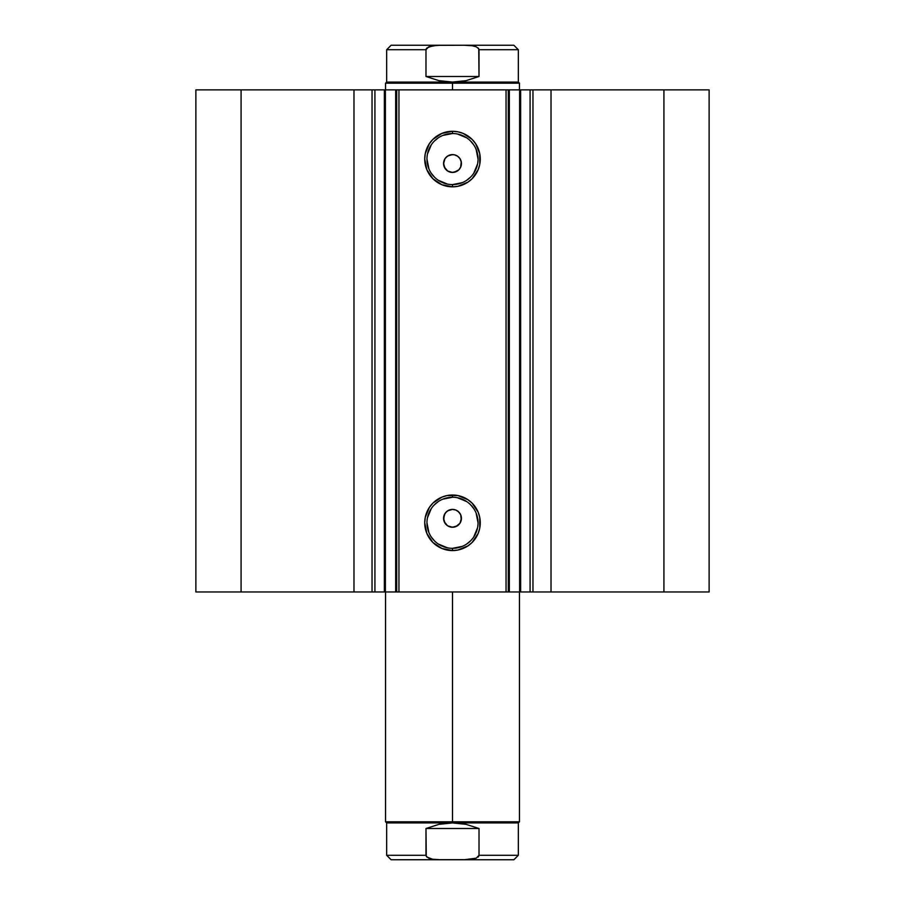 <?xml version="1.0" encoding="UTF-8"?>
<svg xmlns="http://www.w3.org/2000/svg" width="905" height="905" viewBox="0 0 905 905"><rect width="100%" height="100%" fill="white"/><g stroke="black" fill="none" stroke-linecap="round" stroke-linejoin="round"><path stroke-width="1.36" d="M520.647 89.878L520.647 591.972L520.647 89.878L530.081 89.878L530.081 591.972L519.617 591.972L519.617 89.878L520.647 89.878L509.323 89.878L519.617 89.878L519.617 591.972L520.647 591.972M374.919 89.878L372.034 89.878L372.034 591.972L353.979 591.972L353.979 89.878L353.979 591.972L372.034 591.972L372.034 89.878L241.081 89.878L241.081 591.972L353.979 591.972L195.876 591.972L195.876 89.878L195.876 591.972L241.081 591.972L241.081 89.878L195.876 89.878L509.323 89.878L509.323 591.972L519.617 591.972L508.293 591.972L509.323 591.972L509.323 89.878L508.293 89.878L508.293 591.972L506.053 591.972L508.293 591.972L508.293 89.878L398.947 89.878L398.947 591.972L506.053 591.972L506.053 89.878L506.053 591.972L396.707 591.972L398.947 591.972L398.947 89.878L396.707 89.878L396.707 591.972L396.707 89.878L395.677 89.878L395.677 591.972L396.707 591.972L385.383 591.972L395.677 591.972L395.677 89.878L384.353 89.878L384.353 591.972L374.919 591.972L374.919 89.878L374.919 591.972L372.034 591.972L374.919 591.972M452.5 497.252L452.5 495.024A27.772 27.772 0 0 1 480.272 522.796A27.772 27.772 0 0 1 452.5 550.568L441.878 548.453L432.862 542.434L426.843 533.418L424.728 522.796L425.26 517.377L429.411 507.366L432.862 503.157L441.878 497.139L447.081 495.555L457.919 495.555L467.93 499.707L472.139 503.157L478.157 512.162L479.74 517.377L479.74 528.215L478.157 533.418L472.139 542.434L467.93 545.885L457.919 550.025L452.5 550.568L452.5 548.328A25.544 25.544 0 0 0 478.044 522.796A25.544 25.544 0 0 0 452.5 497.252A25.544 25.544 0 0 0 426.956 522.796A25.544 25.544 0 0 0 452.5 548.328L452.5 550.568A27.772 27.772 0 0 1 424.728 522.796A27.772 27.772 0 0 1 452.5 495.024L452.5 497.252A25.544 25.544 0 0 1 478.044 522.796A25.544 25.544 0 0 1 452.5 548.328A25.544 25.544 0 0 1 426.956 522.796A25.544 25.544 0 0 1 452.5 497.252L442.726 499.198M452.5 133.521L452.5 131.282A27.772 27.772 0 0 1 480.272 159.054A27.772 27.772 0 0 1 452.5 186.826L441.878 184.711L432.862 178.692L426.843 169.688L424.728 159.054L425.26 153.635L429.411 143.624L432.862 139.415L441.878 133.397L452.5 131.282L457.919 131.825L463.122 133.397L472.139 139.415L475.589 143.624L479.74 153.635L479.74 164.472L478.157 169.688L472.139 178.692L467.93 182.143L457.919 186.294L452.5 186.826L452.5 184.597A25.544 25.544 0 0 0 478.044 159.054A25.544 25.544 0 0 0 452.5 133.521A25.544 25.544 0 0 0 426.956 159.054A25.544 25.544 0 0 0 452.5 184.597L452.5 186.826A27.772 27.772 0 0 1 424.728 159.054A27.772 27.772 0 0 1 452.5 131.282L452.5 133.521A25.544 25.544 0 0 1 478.044 159.054A25.544 25.544 0 0 1 452.5 184.597A25.544 25.544 0 0 1 426.956 159.054A25.544 25.544 0 0 1 452.5 133.521L442.726 135.456M447.647 525.816L452.5 527.253A8.926 8.926 0 0 1 443.574 518.327A8.926 8.926 0 0 1 452.5 509.402L447.647 510.839M445.124 523.361L447.466 525.703M445.011 513.474L443.574 518.327L445.011 523.181M447.466 510.963L445.136 513.282M447.647 171.011L452.5 172.448A8.926 8.926 0 0 1 443.574 163.522A8.926 8.926 0 0 1 452.5 154.597L447.647 156.033M445.124 168.556L447.466 170.887M445.011 158.669L443.574 163.511L445.011 168.375M447.466 156.146L445.136 158.477M519.696 591.972L530.454 591.972M530.081 591.972L709.124 591.972L709.124 89.878L663.919 89.878L709.124 89.878L709.124 591.972L551.021 591.972L551.021 89.878L663.919 89.878L663.919 591.972L663.919 89.878L532.966 89.878L551.021 89.878L551.021 591.972L532.966 591.972L532.966 89.878L532.966 591.972L530.081 591.972L530.081 89.878L532.966 89.878L530.081 89.878M374.546 591.972L385.304 591.972M384.353 591.972L385.383 591.972L385.383 89.878L385.383 591.972L384.523 591.972M519.696 89.878L530.454 89.878M374.546 89.878L385.304 89.878M454.242 527.083L450.758 527.083L447.534 525.748L445.068 523.282L443.744 520.07L444.253 514.911L446.188 512.015L449.084 510.081L452.5 509.402L455.916 510.081L458.812 512.015L460.747 514.911L461.256 520.07L459.921 523.294L455.916 526.574L452.5 527.253L457.353 525.816M459.989 523.192L461.426 518.327L460.747 514.922L461.256 516.585M454.242 509.572L452.5 509.402A8.926 8.926 0 0 1 461.426 518.327A8.926 8.926 0 0 1 452.5 527.253M449.084 510.081L452.5 509.402M450.758 527.083L447.534 525.748L444.253 521.744M459.989 168.375L460.747 166.939L458.812 169.835L454.242 172.278L450.758 172.278L447.545 170.943L445.068 168.466L443.744 165.264L443.744 161.769L445.079 158.556L447.545 156.101L450.758 154.766L454.242 154.766L457.455 156.101L459.921 158.556L461.256 161.78L460.656 167.154M457.455 156.101L459.921 158.556M454.242 154.766L452.5 154.597A8.926 8.926 0 0 1 461.426 163.522A8.926 8.926 0 0 1 452.5 172.448L457.353 171.011M443.744 165.264L443.744 161.78L445.079 158.556M447.545 170.943L444.253 166.939M450.758 172.278L449.084 171.769M452.5 184.597L462.274 182.652M466.686 180.287L470.555 177.12M473.734 173.251L477.546 164.043M478.044 159.054L476.098 149.28M473.734 144.868L470.555 140.999M466.686 137.82L457.478 134.008M438.314 137.82L434.445 140.999M431.266 144.868L427.454 154.076M426.956 159.054L428.902 168.828M431.266 173.251L434.445 177.12M438.314 180.287L447.523 184.111M460.747 166.939L461.426 163.522L460.747 160.106L461.256 161.78M461.426 163.522L461.256 165.264M457.455 170.943L455.916 171.769M454.242 172.278L452.5 172.448M446.188 157.21L449.084 155.275L452.5 154.597M452.5 548.328L462.274 546.382M466.686 544.029L470.555 540.851M473.734 536.982L477.546 527.773M478.044 522.796L476.098 513.022M473.734 508.599L470.555 504.73M466.686 501.562L457.478 497.739M438.314 501.562L434.445 504.73M431.266 508.599L427.454 517.807M426.956 522.796L428.902 532.57M431.266 536.982L434.445 540.851M438.314 544.029L447.523 547.842M457.455 510.906L459.921 513.373M461.426 518.327L461.256 520.07M457.455 525.748L455.916 526.574M443.744 520.07L443.744 516.585L445.079 513.373M446.188 512.015L447.545 510.906M459.876 158.488L457.534 156.146M457.353 156.033L455.916 155.275M460.747 160.106L459.989 158.658M457.534 170.887L458.812 169.835M459.876 513.293L457.534 510.963M457.353 510.839L455.916 510.081M460.747 514.922L459.989 513.474M457.534 525.703L458.812 524.64M452.5 821.819L452.5 822.928L518.327 822.928L452.5 822.928L452.5 821.819L519.447 821.819L452.5 821.819L452.5 591.972L452.5 821.819L385.553 821.819L452.5 821.819M452.5 83.181L452.5 82.072L386.673 82.072L452.5 82.072L452.5 83.181L385.553 83.181L452.5 83.181L452.5 89.878L452.5 83.181L519.447 83.181L452.5 83.181M519.447 89.878L519.447 83.181L518.327 82.072L452.5 82.072L518.327 82.072L518.327 49.718L479.017 49.718L479.017 76.495L466.052 80.658L452.5 82.072L438.948 80.658L425.984 76.495L425.984 49.718L386.673 49.718L425.984 49.718L425.984 76.495L479.017 76.495L478.745 48.723L476.313 46.845L472.342 45.759L464.152 45.25L436.742 45.34L428.665 46.856L425.984 49.718L426.255 48.723M479.017 49.718L478.078 47.92L479.017 49.718L518.327 49.718L513.87 45.25L391.13 45.25L386.673 49.718L386.673 82.072L385.553 83.181L385.553 89.878M452.5 82.072L466.052 80.658L479.017 76.495L425.984 76.495L438.948 80.658L452.5 82.072M464.152 45.25L513.87 45.25L464.152 45.25L472.342 45.759L476.313 46.845L478.745 48.723M426.911 47.931L432.647 45.759L440.848 45.25L391.13 45.25L440.848 45.25M426.255 856.277L426.911 857.069L425.984 855.282L425.984 828.505L426.255 856.277L428.665 858.144L432.647 859.241L440.848 859.75L391.13 859.75L386.673 855.282L425.984 855.282L386.673 855.282L386.673 822.928L452.5 822.928L466.052 824.342L479.017 828.505L479.017 855.282L518.327 855.282L479.017 855.282L479.017 828.505L425.984 828.505L438.948 824.342L452.5 822.928L386.673 822.928L385.553 821.819L385.553 591.972M464.152 859.75L391.13 859.75L468.27 859.659L476.313 858.155L479.017 855.282L476.313 858.155L464.152 859.75L513.87 859.75L518.327 855.282L518.327 822.928L519.447 821.819L519.447 591.972M479.017 828.505L466.052 824.342L452.5 822.928L438.948 824.342L425.984 828.505L479.017 828.505M478.089 857.069L478.745 856.277M436.742 859.659L432.647 859.241L426.911 857.069"/></g></svg>
